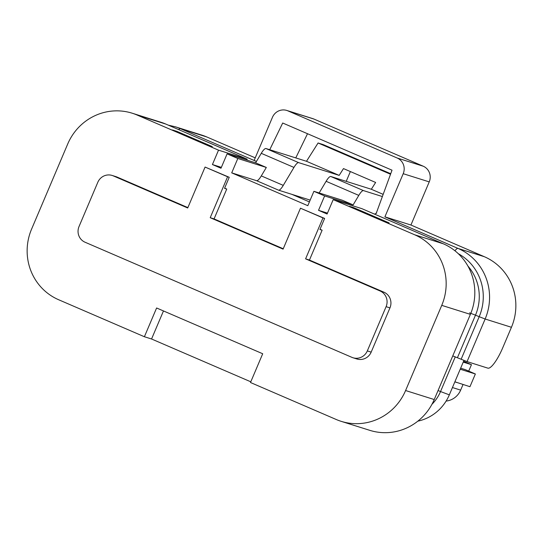 <?xml version="1.0" encoding="UTF-8"?>
<svg xmlns="http://www.w3.org/2000/svg" width="543" height="543" viewBox="0 0 543 543"><rect width="100%" height="100%" fill="white"/><g stroke="black" fill="none" stroke-linecap="round" stroke-linejoin="round"><path stroke-width="0.81" d="M410.929 225.026L384.899 216.84L403.205 173.699A12.021 11.668 -72.5 0 0 397.184 158.013L287.871 110.853A12.021 11.668 -72.5 0 0 286.785 110.446L312.816 118.639A12.021 11.668 107.5 0 1 313.902 119.039L423.214 166.206A12.021 11.668 107.5 0 1 429.235 181.885L410.929 225.026L484.336 256.703A54.09 52.508 107.5 0 1 511.438 327.286L502.75 347.751A24.041 5.749 -66.7 0 1 487.852 368.14L467.068 361.597L452.76 355.903M163.47 310.942L151.558 338.995L144.397 336.741L156.608 307.983L262.703 353.751L250.499 382.516L336.232 419.501A54.09 52.508 -72.5 0 0 341.126 421.327A54.09 52.508 -72.5 0 0 405.594 390.532L441.744 305.356A54.09 52.508 -72.5 0 0 414.648 234.773L333.198 199.634L361.848 208.648L443.298 243.787L414.648 234.773M320.017 229.282L322.128 230.191L319.922 229.499L324.619 218.435L300.462 208.207L283.086 249.135L210.216 217.695L227.585 176.767L205.078 167.061L229.241 177.289L224.544 188.353L226.743 189.045L214.071 218.91L210.216 217.695M224.632 188.136L226.743 189.045M168.249 125.128L175.579 126.858L201.874 135.126A54.09 52.508 107.5 0 1 206.768 136.951L255.237 157.864M286.785 110.446A12.021 11.668 -72.5 0 0 272.457 117.288L254.144 160.429L256.445 161.42M269.742 149.725L282.706 123.017L392.019 170.183L376.251 213.263M295.772 157.911L307.514 133.721M310.168 200.116L278.539 190.159A12.021 2.871 113.3 0 0 283.27 185.38L293.953 167.427A12.021 2.871 -66.7 0 1 298.691 162.649L339.178 175.389L343.481 168.588L375.634 182.462L371.331 189.256L330.836 176.516A12.021 2.871 113.3 0 0 326.105 181.301L319.162 192.962M384.899 216.84L458.048 248.429A54.09 52.508 107.5 0 1 485.143 319.012L467.068 361.597M374.724 214.207A12.021 2.871 -66.7 0 1 376.598 213.29M341.126 421.327L369.776 430.334A54.09 52.508 -72.5 0 0 434.237 399.546L470.394 314.37A54.09 52.508 -72.5 0 0 443.298 243.787M165.724 124.035A54.09 52.508 -72.5 0 0 160.83 122.216L132.18 113.202A54.09 52.508 107.5 0 1 137.074 115.021L218.524 150.16L247.174 159.174L165.724 124.035L137.074 115.021M247.174 159.174L246.8 160.056M339.178 175.389L306.49 161.285L266.002 148.544A12.021 2.871 113.3 0 0 261.264 153.323L255.61 162.832L266.328 167.454L261.298 175.905A12.021 2.871 -66.7 0 1 256.567 180.683L231.712 172.864L307.806 205.688L313.908 191.312L342.416 200.279L353.133 204.908L358.794 195.399A12.021 2.871 -66.7 0 1 363.525 190.62L382.367 196.546M383.168 194.367L371.331 189.256M390.532 174.249L318.083 142.985L323.146 144.581L390.722 173.733M346.21 181.355L350.371 171.561M306.49 161.285L318.083 142.985M309.408 201.915L291.971 194.387M353.758 207.664L389.121 222.922L384.715 221.537L349.353 206.279L353.758 207.664L353.574 208.105M176.923 131.379L212.293 146.637L207.881 145.246L172.518 129.987L176.923 131.379L176.74 131.813M250.798 381.81L151.558 338.995M144.397 336.741L58.664 299.75A54.09 52.508 107.5 0 1 31.562 229.166L67.719 143.99A54.09 52.508 107.5 0 1 132.18 113.202M266.328 167.454L237.814 158.481L227.096 153.859L255.61 162.832M231.712 172.864L237.814 158.481M327.47 213.127L318.524 210.317L324.626 195.935L313.908 191.312M324.626 195.935L353.133 204.908M227.096 153.859L220.994 168.242L212.422 164.543L221.368 167.359M333.198 199.634L327.096 214.017L318.524 210.317M212.422 164.543L218.524 150.16M322.128 230.191L309.449 260.063L383.935 292.195A12.021 11.668 -72.5 0 1 389.955 307.881L371.174 352.129A12.021 11.668 -72.5 0 1 356.853 358.971L352.991 357.756A12.021 11.668 -72.5 0 0 367.319 350.914L386.1 306.666A12.021 11.668 -72.5 0 0 380.08 290.98L305.594 258.848L309.449 260.063M187.871 207.609L117.078 177.066A12.021 11.668 -72.5 0 0 115.992 176.658L112.136 175.45A12.021 11.668 -72.5 0 0 97.808 182.292L79.027 226.54A12.021 11.668 -72.5 0 0 85.047 242.226L351.905 357.348A12.021 11.668 -72.5 0 0 352.991 357.756M283.249 248.755L214.071 218.91M229.241 177.289L227.585 176.767M324.619 218.435L322.97 217.919L305.594 258.848M112.136 175.45A12.021 11.668 -72.5 0 1 113.222 175.851L187.708 207.989L205.078 167.061M322.97 217.919L300.462 208.207M417.832 421.164A44.478 43.175 107.5 0 0 449.339 394.849L440.536 391.557A39.449 38.295 107.5 0 1 431.943 404.318M449.339 394.849L463.946 360.423M438.065 390.532L440.536 391.557L455.251 356.88M468.718 371.12L471.453 364.679L463.24 362.1M460.654 368.181L465.283 369.64L475.363 373.984L460.213 369.22M463.03 384.525L460.647 390.125A18.028 17.505 107.5 0 1 446.115 401.073M471.453 364.679L463.586 361.285M454.871 381.804L469.96 386.704L475.363 373.984M454.939 381.648L456.188 382.374M469.546 312.856L475.485 315.171L457.41 357.756M511.438 327.286L485.143 319.012L479.204 316.698L461.129 359.283M458.285 253.683A49.8 48.341 107.5 0 1 479.204 316.698L475.485 315.171A46.365 45.008 107.5 0 0 467.923 266.077M484.336 256.703L458.048 248.429A12.021 2.871 113.3 0 0 454.939 250.771M175.579 126.858A54.09 52.508 107.5 0 1 180.473 128.677A12.021 2.871 113.3 0 0 178.599 129.594M256.432 161.447L180.473 128.677L206.768 136.951M287.871 110.853L313.902 119.039M397.184 158.013L423.214 166.206M403.205 173.699L429.235 181.885M330.836 176.516L363.525 190.62M326.105 181.301L358.794 195.399M266.002 148.544L298.691 162.649M261.264 153.323L293.953 167.427M261.298 175.905L283.27 185.38M256.567 180.683L278.539 190.159M405.594 390.532L434.237 399.546M470.394 314.37L441.744 305.356M380.08 290.98L383.935 292.195M386.1 306.666L389.955 307.881M367.319 350.914L371.174 352.129M113.222 175.851L117.078 177.066M460.647 390.125L452.441 387.539"/></g></svg>
